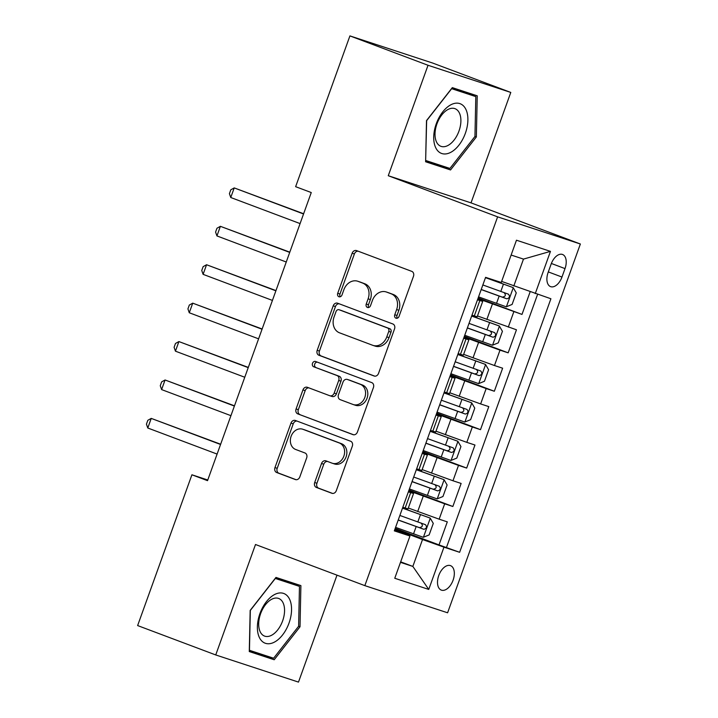 <?xml version="1.0" encoding="UTF-8"?>
<svg xmlns="http://www.w3.org/2000/svg" width="718" height="718" viewBox="0 0 718 718"><rect width="100%" height="100%" fill="white"/><g stroke="black" fill="none" stroke-linecap="round" stroke-linejoin="round"><path stroke-width="1.08" d="M395.959 318.191A2.809 2.289 -71.8 0 0 396.04 318.218A2.809 2.289 -71.8 0 0 399.055 316.36L413.478 276.295A4.012 3.276 -71.8 0 0 411.773 271.368L356.577 250.609A4.012 3.276 -71.8 0 0 356.469 250.573A4.012 3.276 -71.8 0 0 352.152 253.23L337.72 293.294A2.809 2.289 -71.8 0 0 338.923 296.74A2.809 2.289 -71.8 0 0 338.995 296.767A2.809 2.289 -71.8 0 0 342.019 294.901L343.886 289.722A12.825 10.483 -71.8 0 1 357.699 281.223A12.825 10.483 -71.8 0 1 358.04 281.348L362.644 283.071A12.825 10.483 -71.8 0 1 368.11 298.832L366.243 304.019A2.809 2.289 -71.8 0 0 367.445 307.466A2.809 2.289 -71.8 0 0 367.517 307.492A2.809 2.289 -71.8 0 0 370.542 305.635L372.409 300.447A12.825 10.483 -71.8 0 1 386.221 291.948A12.825 10.483 -71.8 0 1 386.562 292.073L391.166 293.806A12.825 10.483 -71.8 0 1 396.632 309.557L394.765 314.744A2.809 2.289 -71.8 0 0 395.959 318.191M453.076 580.216A13.068 7.53 110.6 0 0 450.518 565.64A13.068 7.53 110.6 0 0 438.761 575.522A13.068 7.53 110.6 0 0 441.319 590.106A13.068 7.53 110.6 0 0 453.076 580.216M314.69 482.523A4.012 3.276 -71.8 0 0 316.396 487.45L331.887 493.275A4.012 3.276 -71.8 0 0 331.994 493.311A4.012 3.276 -71.8 0 0 336.311 490.654L352.323 446.165A4.012 3.276 -71.8 0 0 350.617 441.238L295.412 420.479A4.012 3.276 -71.8 0 0 295.304 420.443A4.012 3.276 -71.8 0 0 290.987 423.099L274.976 467.589A4.012 3.276 -71.8 0 0 276.681 472.516L295.385 479.552A4.012 3.276 -71.8 0 0 295.493 479.588A4.012 3.276 -71.8 0 0 299.81 476.931L306.667 457.887A4.012 3.276 -71.8 0 0 304.962 452.968L295.681 449.477A10.725 8.76 -71.8 0 1 291.05 436.481A10.725 8.76 -71.8 0 1 302.655 429.202A10.725 8.76 -71.8 0 1 302.942 429.301L339.282 442.97A10.725 8.76 -71.8 0 1 343.922 455.966A10.725 8.76 -71.8 0 1 332.308 463.245A10.725 8.76 -71.8 0 1 332.021 463.146L325.963 460.866A4.012 3.276 -71.8 0 0 325.855 460.83A4.012 3.276 -71.8 0 0 321.538 463.487L314.69 482.523L316.925 483.259A4.012 3.276 -71.8 0 0 318.63 488.186L332.596 493.437M255.5 544.504L215.732 654.951L137.632 625.566L191.912 474.786L207.529 480.665L311.262 192.55L295.636 186.68L349.917 35.9L428.027 65.275L388.267 175.722L497.619 216.854L364.843 585.637L255.5 544.504M374.105 376.008A4.012 3.276 -71.8 0 0 374.213 376.044A4.012 3.276 -71.8 0 0 378.53 373.387L394.541 328.898A4.012 3.276 -71.8 0 0 392.836 323.971L337.639 303.211A4.012 3.276 -71.8 0 0 337.523 303.175A4.012 3.276 -71.8 0 0 333.215 305.823L317.194 350.321A4.012 3.276 -71.8 0 0 318.9 355.248L374.32 376.079M373.432 387.532L357.42 432.021A4.012 3.276 -71.8 0 1 353.103 434.677A4.012 3.276 -71.8 0 1 352.996 434.641L297.791 413.882A4.012 3.276 -71.8 0 1 296.085 408.955L302.942 389.91A4.012 3.276 -71.8 0 1 307.25 387.262A4.012 3.276 -71.8 0 1 307.358 387.298L329.75 395.717A4.012 3.276 -71.8 0 0 329.858 395.753A4.012 3.276 -71.8 0 0 334.175 393.096L338.725 380.468A4.012 3.276 -71.8 0 0 337.011 375.541L313.703 366.772A2.809 2.289 -71.8 0 1 312.492 363.38A2.809 2.289 -71.8 0 1 315.534 361.468A2.809 2.289 -71.8 0 1 315.606 361.495L371.727 382.604A4.012 3.276 -71.8 0 1 373.432 387.532M395.196 528.43L439.012 544.908L447.305 521.86L439.147 519.177L444.675 503.812L408.766 490.735M409.027 490.017L452.843 506.495L461.135 483.447L452.977 480.764L458.506 465.399L422.597 452.322M422.857 451.595L466.673 468.082L474.966 445.025L466.808 442.351L472.336 426.986L436.427 413.909M436.688 413.182L480.504 429.66L488.796 406.612L480.638 403.938L486.167 388.573L450.258 375.496M450.518 374.769L494.334 391.247L502.627 368.199L494.469 365.525L499.997 350.151L464.088 337.074M464.349 336.356L508.165 352.834L516.457 329.786L477.47 315.947M439.147 519.177L408.327 508.021M452.977 480.764L422.148 469.599M466.808 442.351L435.979 431.186M480.638 403.938L449.809 392.773M494.469 365.525L463.64 354.36M551.146 264.053L548.103 272.499A12.664 7.297 110.6 0 0 550.58 286.626A12.664 7.297 110.6 0 0 561.97 277.049L565.012 268.604A12.664 7.297 110.6 0 0 562.535 254.477A12.664 7.297 110.6 0 0 551.146 264.053M497.619 216.854L580.368 244.003L447.601 612.786L364.843 585.637M439.012 544.908L459.628 552.304L550.903 298.76L501.631 281.411M459.628 552.304L443.966 547.161L428.754 589.424L394.756 578.268L409.969 536.014L394.317 530.871L485.592 277.336L501.254 282.47L516.466 240.216L550.464 251.372L535.251 293.626M478.179 297.943L521.995 314.421L477.919 298.661M477.667 299.343L482.702 301.416L477.174 316.782L471.968 315.184M482.702 301.416L477.497 299.819M402.816 507.258L408.021 508.856L413.55 493.49L408.345 491.893M416.646 468.845L421.852 470.443L427.381 455.077L422.175 453.48M430.477 430.432L435.682 432.03L441.211 416.664L436.005 415.067M444.307 392.019L449.513 393.617L455.041 378.251L449.836 376.654M458.138 353.597L463.343 355.195L468.872 339.829L463.666 338.232M508.165 352.834L499.997 350.151M494.334 391.247L486.167 388.573M480.504 429.66L472.336 426.986M466.673 468.082L458.506 465.399M452.843 506.495L444.675 503.812M446.506 547.367L537.576 294.389M521.995 314.421L530.135 291.804M400.671 561.844L412.841 566.421L422.525 539.532L394.936 529.148M513.801 285.988L523.485 259.099L511.126 255.043M388.267 175.722L471.026 202.871L510.785 92.434L428.027 65.275M510.785 92.434L432.676 63.049L349.917 35.9M215.732 654.951L298.491 682.1L336.993 575.154M471.026 202.871L580.368 244.003M207.771 479.992L191.912 474.786M400.482 562.365L412.841 566.421L428.754 589.424M394.694 529.83L409.969 536.014M463.837 337.765L468.872 339.829M450.006 376.178L455.041 378.251M436.176 414.591L441.211 416.664M422.346 453.004L427.381 455.077M408.515 491.417L413.55 493.49M422.525 539.532L443.966 547.161M523.485 259.099L550.464 251.372M426.501 120.615L425.621 161.774L450.545 169.951L476.348 136.967L477.237 95.817L452.313 87.632L426.501 120.615M274.204 659.743L300.016 626.76L300.896 585.601L275.972 577.425L250.169 610.408L249.281 651.567L274.204 659.743L261.083 654.807L261.514 654.26M425.63 161.146L437.424 165.014L437.845 164.467M464.088 92.191L464.097 91.5M425.648 160.455L426.654 120.633L451.658 88.682L475.81 96.607L474.948 136.483L476.348 136.967M437.424 165.014L450.545 169.951M249.299 650.939L261.083 654.807M287.747 581.984L287.765 581.293M298.616 626.24L300.016 626.76M397.278 318.209A2.809 2.289 -71.8 0 1 397 315.48L398.867 310.293A12.825 10.483 -71.8 0 0 393.401 294.533L391.166 293.806M386.221 291.948L388.456 292.684A12.825 10.483 -71.8 0 1 388.797 292.809L393.401 294.533M357.699 281.223L359.933 281.959A12.825 10.483 -71.8 0 1 360.274 282.075L364.879 283.807A12.825 10.483 -71.8 0 1 370.344 299.568L368.478 304.755A2.809 2.289 -71.8 0 0 368.756 307.483M358.094 251.183A4.012 3.276 -71.8 0 0 354.387 253.957L339.964 294.021A2.809 2.289 -71.8 0 0 340.242 296.749M339.156 303.786A4.012 3.276 -71.8 0 0 335.45 306.559L319.429 351.057A4.012 3.276 -71.8 0 0 321.134 355.975L374.814 376.169M388.761 331.429A2.809 2.289 -71.8 0 0 387.558 327.982L339.111 309.754A2.809 2.289 -71.8 0 0 339.031 309.727A2.809 2.289 -71.8 0 0 336.015 311.594L334.041 317.06A12.825 10.483 -71.8 0 0 339.515 332.811L372.633 345.268A12.825 10.483 -71.8 0 0 372.974 345.394A12.825 10.483 -71.8 0 0 386.787 336.895L388.761 331.429L390.996 332.165A2.809 2.289 -71.8 0 0 389.802 328.718L387.558 327.982M341.194 310.445A2.809 2.289 -71.8 0 1 341.265 310.463A2.809 2.289 -71.8 0 1 341.346 310.49L389.802 328.718M374.868 346.004A12.825 10.483 -71.8 0 0 375.218 346.13A12.825 10.483 -71.8 0 0 389.03 337.631L386.787 336.895M390.996 332.165L389.03 337.631M353.705 434.803L297.791 413.882M308.884 387.864A4.012 3.276 -71.8 0 0 305.177 390.646L298.32 409.691A4.012 3.276 -71.8 0 0 300.025 414.609M329.966 395.789L331.985 396.453A4.012 3.276 -71.8 0 0 332.093 396.489A4.012 3.276 -71.8 0 0 336.41 393.832L340.96 381.204A4.012 3.276 -71.8 0 0 339.246 376.277L313.703 366.772M317.239 362.114A2.809 2.289 -71.8 0 0 314.637 364.421A2.809 2.289 -71.8 0 0 315.938 367.508M352.978 404.449A10.725 8.76 -71.8 0 0 353.265 404.557A10.725 8.76 -71.8 0 0 364.879 397.278A10.725 8.76 -71.8 0 0 360.239 384.283L347.44 379.463A4.012 3.276 -71.8 0 0 347.332 379.427A4.012 3.276 -71.8 0 0 343.016 382.084L338.465 394.712A4.012 3.276 -71.8 0 0 340.179 399.639L352.978 404.449M355.213 405.185A10.725 8.76 -71.8 0 0 355.509 405.293A10.725 8.76 -71.8 0 0 367.113 398.014A10.725 8.76 -71.8 0 0 362.482 385.019L360.239 384.283M349.46 380.127A4.012 3.276 -71.8 0 1 349.567 380.163A4.012 3.276 -71.8 0 1 349.675 380.199L362.482 385.019M327.489 461.441A4.012 3.276 -71.8 0 0 323.782 464.214L316.925 483.259M334.256 463.882A10.725 8.76 -71.8 0 0 334.552 463.981A10.725 8.76 -71.8 0 0 346.157 456.702A10.725 8.76 -71.8 0 0 341.526 443.706L339.282 442.97M304.603 429.849A10.725 8.76 -71.8 0 1 304.89 429.938A10.725 8.76 -71.8 0 1 305.186 430.037L341.526 443.706M296.938 421.053A4.012 3.276 -71.8 0 0 293.231 423.826L277.211 468.324A4.012 3.276 -71.8 0 0 278.916 473.243L296.103 479.714M478.565 296.866L506.253 306.81L512.114 304.432L516.26 292.908L513.173 287.604L485.476 277.66M513.173 287.604L485.512 277.561M303.624 213.749L234.221 187.91L230.756 197.513L300.088 223.594M481.186 289.569L506.818 298.814C509.609 298.042 510.166 296.498 508.479 294.2L482.846 284.956M503.982 292.513C506.217 295.008 505.66 296.552 502.322 297.126L481.222 289.471M303.543 213.982L234.221 187.91L230.801 189.812L229.41 193.654L230.756 197.513M465.345 133.333A26.548 15.293 110.6 0 0 459.789 103.589A26.548 15.293 110.6 0 0 436.266 123.792A26.548 15.293 110.6 0 0 441.812 153.526A26.548 15.293 110.6 0 0 465.345 133.333M458.964 131.098A20.095 11.578 110.6 0 0 455.032 108.678A20.095 11.578 110.6 0 0 436.948 123.873A20.095 11.578 110.6 0 0 440.879 146.301A20.095 11.578 110.6 0 0 458.964 131.098M451.9 88.161L475.81 96.607M474.948 136.483L449.944 168.443L425.801 160.518M289.525 599.108A26.548 15.293 110.6 0 0 266.369 601.729A26.548 15.293 110.6 0 0 259.413 637.584A26.548 15.293 110.6 0 0 282.56 634.963A26.548 15.293 110.6 0 0 289.525 599.108M283.018 602.707A20.095 11.578 110.6 0 0 278.692 598.471A20.095 11.578 110.6 0 0 262.869 608.685A20.095 11.578 110.6 0 0 260.221 631.84A20.095 11.578 110.6 0 0 264.547 636.085A20.095 11.578 110.6 0 0 280.37 625.872A20.095 11.578 110.6 0 0 283.018 602.707M275.568 577.945L299.469 586.391L298.616 626.275L273.612 658.226L249.46 650.302L250.322 610.426L275.326 578.466L299.469 586.391M464.734 335.279L492.422 345.223L498.283 342.854L502.429 331.321L499.342 326.017L471.645 316.073M499.342 326.017L471.681 315.974M289.794 252.162L220.39 226.323L216.935 235.926L286.258 262.007M467.355 327.982L492.988 337.227C495.779 336.455 496.335 334.92 494.648 332.622L469.016 323.378M490.152 330.926C492.386 333.43 491.83 334.965 488.491 335.539L467.4 327.884M289.713 252.404L220.39 226.323L216.971 228.234L215.579 232.076L216.935 235.926M450.904 373.701L478.592 383.636L484.453 381.267L488.599 369.743L485.512 364.43L457.815 354.495M485.512 364.43L457.851 354.387M275.963 290.584L206.56 264.745L203.104 274.348L272.427 300.42M453.525 366.395L479.157 375.64C481.949 374.868 482.505 373.333 480.818 371.035L455.185 361.791M476.321 369.339C478.556 371.843 478 373.378 474.67 373.952L453.57 366.297M275.883 290.817L206.56 264.745L203.14 266.647L201.749 270.489L203.104 274.348M437.074 412.114L464.761 422.049L470.622 419.68L474.769 408.156L471.681 402.843L443.984 392.908M471.681 402.843L444.02 392.8M262.142 328.997L192.729 303.158L189.274 312.761L258.597 338.833M439.694 404.817L465.327 414.062C468.118 413.281 468.675 411.746 466.987 409.448L441.355 400.204M462.491 407.761C464.725 410.256 464.169 411.791 460.839 412.365L439.739 404.71M262.052 329.23L192.729 303.158L189.31 305.06L187.928 308.902L189.274 312.761M423.243 450.527L450.931 460.471L456.792 458.093L460.938 446.569L457.851 441.256L430.154 431.321M457.851 441.256L430.19 431.222M248.311 367.41L178.899 341.571L175.443 351.174L244.766 377.246M425.873 443.23L451.496 452.475C454.288 451.694 454.844 450.159 453.157 447.861L427.524 438.617M448.66 446.174C450.895 448.669 450.339 450.204 447.009 450.778L425.909 443.132M248.222 367.643L178.899 341.571L175.479 343.473L174.097 347.315L175.443 351.174M409.413 488.94L437.109 498.884L442.961 496.506L447.108 484.982L444.02 479.678L416.323 469.734M444.02 479.678L416.359 469.635M234.481 405.823L165.068 379.984L161.613 389.587L230.936 415.668M412.042 481.643L437.675 490.888C440.457 490.116 441.014 488.572 439.326 486.274L413.694 477.03M434.839 484.587C437.065 487.082 436.508 488.626 433.178 489.2L412.078 481.545M234.391 406.065L165.068 379.984L161.649 381.886L160.267 385.728L161.613 389.587M395.582 527.362L423.279 537.297L429.131 534.928L433.286 523.404L430.19 518.091L402.493 508.147M430.19 518.091L402.529 508.048M220.65 444.236L151.238 418.397L147.782 428.009L217.105 454.081M398.212 520.056L423.844 529.301C426.627 528.529 427.183 526.994 425.496 524.696L399.872 515.452M421.008 523C423.234 525.504 422.678 527.039 419.348 527.613L398.248 519.958M220.561 444.478L151.238 418.397L147.818 420.308L146.436 424.15L147.782 428.009M417.696 511.548L423.234 496.183M431.527 473.126L437.065 457.761M445.357 434.713L450.895 419.348M459.188 396.3L464.725 380.935M473.018 357.887L478.556 342.522M486.849 319.474L492.386 304.1M474.302 315.947L479.83 300.582M405.149 508.03L410.678 492.656M418.98 469.608L424.509 454.243M432.81 431.195L438.339 415.83M446.641 392.782L452.169 377.417M460.471 354.369L466 339.004M508.299 327.103L513.828 311.738M551.37 263.47L565.012 268.604M548.319 271.916L561.97 277.049M398.867 310.293L396.632 309.557M388.797 292.809L386.562 292.073M368.478 304.755L366.243 304.019M370.344 299.568L368.11 298.832M364.879 283.807L362.644 283.071M360.274 282.075L358.04 281.348M339.964 294.021L337.72 293.294M354.387 253.957L352.152 253.23M397 315.48L394.765 314.744M321.134 355.975L318.9 355.248M319.429 351.057L317.194 350.321M335.45 306.559L333.215 305.823M341.346 310.49L339.111 309.754M298.32 409.691L296.085 408.955M305.177 390.646L302.942 389.91M336.41 393.832L334.175 393.096M340.96 381.204L338.725 380.468M339.246 376.277L337.011 375.541M349.675 380.199L347.44 379.463M323.782 464.214L321.538 463.487M305.186 430.037L302.942 429.301M278.916 473.243L276.681 472.516M277.211 468.324L274.976 467.589M293.231 423.826L290.987 423.099M318.63 488.186L316.396 487.45M506.405 306.748L513.253 287.73M500.796 291.481L503.426 284.184M496.515 303.391L499.145 296.094M502.322 297.126L506.818 298.814M492.575 345.161L499.423 326.151M486.966 329.903L489.595 322.597M482.684 341.804L485.314 334.507M488.491 335.539L492.988 337.227M478.744 383.583L485.592 364.564M473.144 368.316L475.765 361.01M468.854 380.226L471.484 372.92M474.67 373.952L479.157 375.64M464.914 421.996L471.762 402.977M459.314 406.729L461.934 399.432M455.024 418.639L457.653 411.342M460.839 412.365L465.327 414.062M451.084 460.409L457.931 441.39M445.483 445.142L448.104 437.845M441.193 457.052L443.823 449.755M447.009 450.778L451.496 452.475M437.253 498.822L444.101 479.812M431.653 483.555L434.273 476.258M427.363 495.465L429.992 488.168M433.178 489.2L437.675 490.888M423.423 537.235L430.27 518.225M417.822 521.977L420.443 514.671M413.532 533.878L416.162 526.581M419.348 527.613L423.844 529.301M341.265 310.463L339.031 309.727M375.218 346.13L372.974 345.394M332.093 396.489L329.858 395.753M355.509 405.293L353.265 404.557M349.567 380.163L347.332 379.427M334.552 463.981L332.308 463.245M304.89 429.938L302.655 429.202"/></g></svg>
